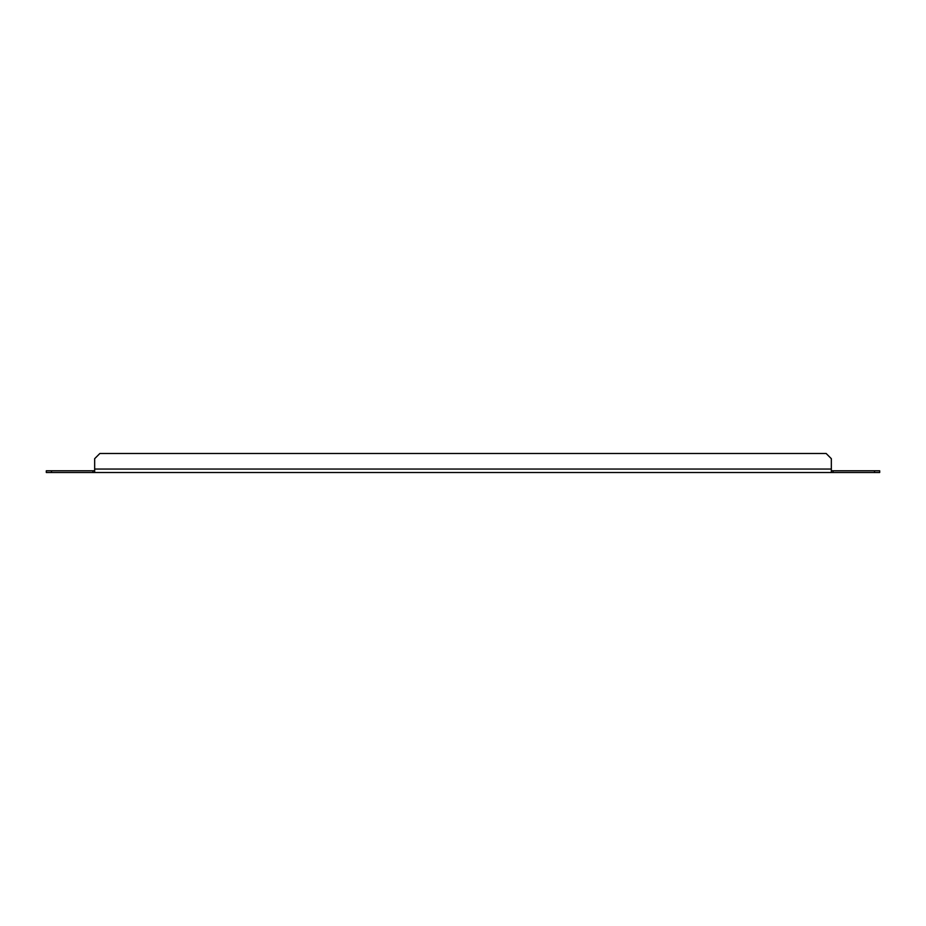 <?xml version="1.0" encoding="UTF-8"?>
<svg xmlns="http://www.w3.org/2000/svg" width="926" height="926" viewBox="0 0 926 926"><rect width="100%" height="100%" fill="white"/><g stroke="black" fill="none" stroke-linecap="round" stroke-linejoin="round"><path stroke-width="1.39" d="M874.514 472.503L874.514 470.778L879.7 470.778L879.7 472.503L833.064 472.503L833.064 470.778L831.34 470.778M874.514 470.778L833.064 470.778M94.66 470.778L51.486 470.778L51.486 472.503L46.3 472.503L46.3 470.778L51.486 470.778M92.936 470.778L92.936 472.503L51.486 472.503M831.34 472.503L94.66 472.503L94.66 458.683L99.846 453.497L826.154 453.497L831.34 458.683L831.34 472.503L833.064 472.503M92.936 472.503L94.66 472.503M831.34 469.042L94.66 469.042"/></g></svg>
